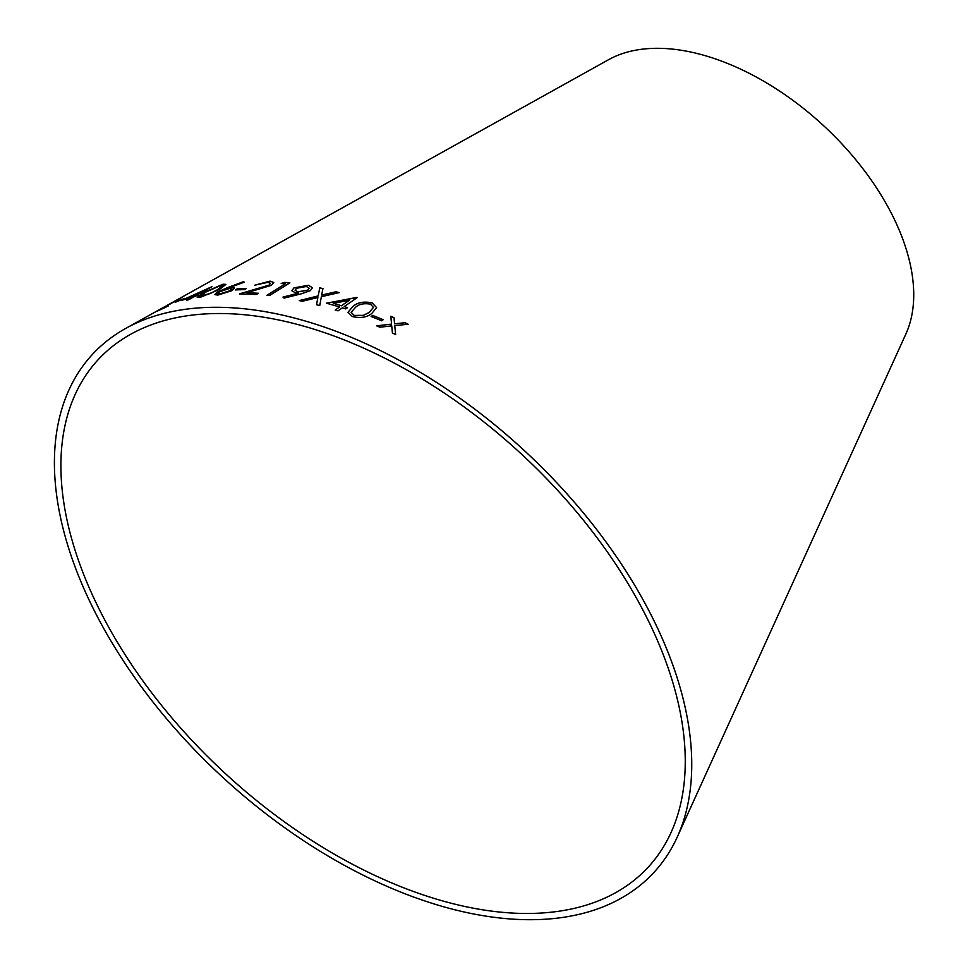 <?xml version="1.0" encoding="UTF-8"?>
<svg xmlns="http://www.w3.org/2000/svg" width="968" height="968" viewBox="0 0 968 968"><rect width="100%" height="100%" fill="white"/><g stroke="black" fill="none" stroke-linecap="round" stroke-linejoin="round"><path stroke-width="1.45" d="M533.852 913.369A374.205 217.788 -137.3 0 0 671.078 832.468A374.205 217.788 -137.3 0 0 520.687 453.387A374.205 217.788 -137.3 0 0 130.656 334.275A374.205 217.788 -137.3 0 0 137.299 673.026A374.205 217.788 -137.3 0 0 533.852 913.369M537.192 919.6A381.973 222.313 -137.3 0 0 677.273 837.017A381.973 222.313 -137.3 0 0 523.761 450.059A381.973 222.313 -137.3 0 0 125.622 328.467A381.973 222.313 -137.3 0 0 132.398 674.273A381.973 222.313 -137.3 0 0 537.192 919.6M677.273 837.017L905.927 333.899A205.93 119.85 -137.3 0 0 823.163 125.283A205.93 119.85 -137.3 0 0 608.521 59.726L172.207 302.548M392.415 333.004L395.646 334.565L394.738 325.575L408.181 324.256L404.999 322.719L394.545 323.808L394.036 317.673L390.83 316.27L391.556 324.111L376.661 325.829L379.843 327.208L391.738 325.877L392.415 333.004M371.143 316.488L381.646 320.771L383.159 319.67L372.644 315.386L371.143 316.488M352.352 316.548C360.616 318.411 367.114 317.371 371.845 313.414L376.6 307.594L372.135 302.875C363.895 301.217 357.494 302.403 352.933 306.42L347.996 312.277L352.352 316.548M316.56 304.702L319.743 305.573L321.376 296.692L339.115 292.614L335.981 291.755L321.654 295.083L322.949 288.573L319.791 287.895L318.169 295.906L299.281 300.588L302.439 301.254L317.855 297.515L316.56 304.702M342.394 307.836L345.745 308.925L347.548 307.679L344.197 306.59L357.325 297.527L326.397 303.178L339.623 306.965L335.243 310.002L338.014 310.861L342.394 307.836M295.434 292.844L298.495 293.098L283.007 297.091L284.108 298.108L301.351 293.8L310.304 290.69L312.47 287.738L308.477 285.27L293.969 287.871L291.791 290.69L295.434 292.844M289.868 282.85L284.737 282.378L281.18 283.491L285.27 283.842L266.902 295.288L269.491 295.543L289.868 282.85M256.351 294.478L258.396 293.268L246.876 292.723L271.427 285.306L273.75 282.499L270.072 281.119L254.62 285.233L267.906 282.317L270.471 283.322L268.947 285.173L239.447 293.885L256.351 294.478M235.393 289.904L244.541 289.601L246.308 288.561L237.16 288.863L235.393 289.904M231.751 287.399L228.98 287.847L244.263 282.16L243.512 281.627L217.522 291.997L214.775 294.611L217.836 295.095L231.909 290.69L234.571 287.992L228.98 287.847M200.001 297.442L219.385 289.505L225.919 284.386L223.039 284.205L204.006 292.421L197.218 297.382L200.001 297.442M193.939 296.777L198.694 294.938L196.117 295.555L211.956 286.661L181.911 300.262L191.833 297.321L186.558 300.286L188.663 299.741L193.939 296.777M175.172 302.27L184.598 298.386L175.172 302.27M181.972 297.43L156.816 311.309L165.976 307.171L160.93 309.155L181.972 297.43M163.12 307.606L169.606 304C173.175 301.968 173.151 302.016 169.545 304.146M125.622 328.467L162.963 307.691M158.268 310.377L153.138 313.16M160.289 309.252L154.771 312.253M159.587 309.591L158.232 310.317M167.561 305.235C169.836 303.892 169.884 303.831 167.718 305.041L167.597 305.114M168.251 305.985L160.93 309.155M182.008 297.491L180.096 298.338M180.133 298.398L157.941 310.764M184.622 298.447L175.196 302.331M198.718 294.998L196.117 295.555M211.556 286.831L181.936 300.322M186.582 300.346L191.833 297.321M203.486 290.775L194.036 296.147L187.877 297.829L203.486 290.775L194.011 296.087L187.877 297.829M225.931 284.411L223.063 284.277L204.03 292.481L197.23 297.418M222.906 285.56L217.219 289.928L210.746 293.292L202.082 296.353L200.194 296.232L206.063 291.961L221.019 285.403L222.894 285.524L217.195 289.856L210.721 293.231L200.207 296.256M234.583 288.028L231.775 287.46M244.275 282.233L243.512 281.627M243.537 281.688L226.524 288.004M226.548 288.065L217.522 291.997M217.546 292.058L214.787 294.635M231.388 288.972L229.597 290.896L220.087 293.921L217.969 293.498L219.797 291.707L229.283 288.549L231.388 288.972L229.573 290.836L220.063 293.861L217.969 293.498M246.32 288.621L237.172 288.936L235.418 289.976M258.408 293.328L246.876 292.723M273.75 282.535L270.072 281.119M270.084 281.192L254.644 285.294M270.495 283.382L268.947 285.173M268.959 285.233L239.471 293.945M289.88 282.91L284.737 282.378M284.749 282.438L281.192 283.551M266.914 295.349L285.27 283.842M312.483 287.762L308.489 285.33L293.982 287.932L291.804 290.727M283.019 297.152L298.495 293.098M309.143 288.222L307.703 290.255L297.829 291.888L295.107 290.255L296.559 288.246L306.384 286.492L309.143 288.222L307.691 290.194L297.817 291.828L295.107 290.255M347.548 307.739L344.197 306.59M356.769 297.406L326.397 303.238M335.243 310.062L339.623 306.965M349.279 300.31L341.426 305.779L333.282 303.323L349.279 300.31L341.426 305.731L333.282 303.323M317.855 297.515L316.572 304.763M339.127 292.675L335.981 291.755M335.993 291.816L321.654 295.083M322.961 288.633L319.791 287.895M319.803 287.956L318.169 295.906M318.182 295.966L299.281 300.649M376.6 307.618L372.135 302.936C363.895 301.278 357.494 302.452 352.933 306.481L347.996 312.313M373.406 307.461L369.207 312.47L363.339 315.411L354.155 315.459L351.13 312.265L355.522 307.34C358.934 304.121 363.92 303.057 370.441 304.146L373.406 307.401L369.219 312.41L363.339 315.35L354.155 315.399L351.13 312.301M383.159 319.73L372.644 315.447L371.131 316.548M395.634 334.625L394.738 325.575M408.169 324.316L404.999 322.719M404.987 322.767L394.545 323.808M394.545 323.856L394.036 317.673M394.036 317.722L390.83 316.33M376.649 325.877L391.556 324.111"/></g></svg>
